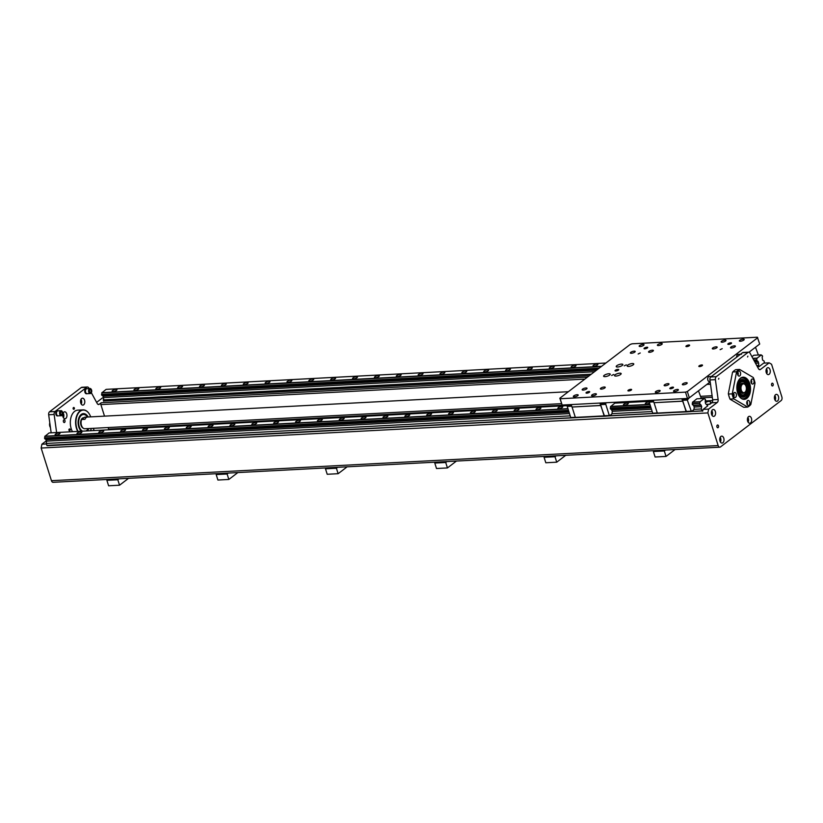 <?xml version="1.0" encoding="UTF-8"?>
<svg xmlns="http://www.w3.org/2000/svg" width="823" height="823" viewBox="0 0 823 823"><rect width="100%" height="100%" fill="white"/><g stroke="black" fill="none" stroke-linecap="round" stroke-linejoin="round"><path stroke-width="1.23" d="M87.938 417.045A5.782 3.549 87 0 0 87.598 417.035A5.782 3.549 87 0 0 84.944 419.339L81.662 419.504A5.782 3.549 -93 0 1 81.662 419.504L84.656 417.22L87.248 417.086M561.533 403.651L88.205 428.588A5.782 3.549 87 0 1 87.855 428.577L84.574 428.752A5.782 3.549 -93 0 1 82.043 426.746A5.782 3.549 -93 0 1 81.662 419.514L81.539 419.802A5.319 3.271 87 0 0 81.888 426.468A5.319 3.271 87 0 0 81.961 426.602M743.087 392.91A4.629 2.839 -93 0 1 742.84 392.941A4.629 2.839 -93 0 1 739.754 388.477A4.629 2.839 -93 0 1 742.346 383.703A4.629 2.839 -93 0 1 742.593 383.713M742.264 392.643A4.393 2.695 -93 0 1 739.898 388.466A4.393 2.695 -93 0 1 741.811 384.063M742.171 383.724A4.629 2.839 87 0 0 741.986 383.724A4.629 2.839 87 0 0 739.928 385.421M740.247 391.491A4.629 2.839 87 0 0 742.469 392.962A4.629 2.839 87 0 0 742.655 392.941M743.539 392.89A4.629 2.839 -93 0 1 743.334 392.921A4.629 2.839 -93 0 1 740.247 388.446A4.629 2.839 -93 0 1 742.84 383.683A4.629 2.839 -93 0 1 743.056 383.683M744.949 392.252A4.393 2.695 -93 0 1 741.42 390.462A4.393 2.695 -93 0 1 742.007 384.691A4.393 2.695 -93 0 1 745.638 385.401A4.393 2.695 -93 0 1 745.936 390.904A4.393 2.695 -93 0 1 744.949 392.252M745.607 385.339A4.629 2.839 87 0 0 745.566 385.267A4.629 2.839 87 0 0 743.262 383.662A4.629 2.839 87 0 0 740.669 388.425A4.629 2.839 87 0 0 743.745 392.89A4.629 2.839 87 0 0 744.825 392.478A4.629 2.839 87 0 0 745.864 391.059A4.629 2.839 87 0 0 745.895 390.976M49.791 422.878A3.704 2.274 87 0 0 50.182 427.116A3.704 2.274 87 0 0 50.224 427.188M50.429 427.538A3.93 2.418 -93 0 1 50.265 427.26A3.93 2.418 -93 0 1 49.802 422.919M746.204 385.565A6.625 4.074 87 0 0 742.243 381.707A6.625 4.074 87 0 0 738.529 388.538A6.625 4.074 87 0 0 742.943 394.937A6.625 4.074 87 0 0 746.204 385.565M742.181 381.718A6.625 4.074 87 0 0 742.109 381.718A6.625 4.074 87 0 0 739.085 384.32M739.527 392.674A6.625 4.074 87 0 0 742.809 394.947A6.625 4.074 87 0 0 742.871 394.937M747.428 384.629A8.868 5.452 87 0 0 742.13 379.465A8.868 5.452 87 0 0 737.151 388.61A8.868 5.452 87 0 0 743.056 397.18A8.868 5.452 87 0 0 747.428 384.629M742.068 379.465A8.868 5.452 -93 0 1 747.325 384.629A8.868 5.452 -93 0 1 743.004 397.18M746.883 385.01A7.973 4.897 87 0 0 738.396 383.724A7.973 4.897 87 0 0 742.346 396.254A7.973 4.897 87 0 0 746.883 385.01M746.204 385.524A6.728 4.136 87 0 0 742.181 381.615A6.728 4.136 87 0 0 738.416 388.549A6.728 4.136 87 0 0 742.891 395.04A6.728 4.136 87 0 0 746.204 385.524M744.126 382.335A6.728 4.136 87 0 0 742.151 381.615M742.85 395.04A6.728 4.136 87 0 0 744.753 394.114M86.065 430.985A8.559 5.257 87 0 0 86.343 430.789A8.559 5.257 87 0 0 88.071 428.588M87.454 417.045A8.559 5.257 87 0 0 83.442 414.483A8.559 5.257 87 0 0 78.638 421.849A8.559 5.257 87 0 0 82.567 431.17M83.607 417.714L83.699 417.703A5.319 3.271 87 0 0 83.607 417.714A5.319 3.271 87 0 0 81.59 419.051A5.319 3.271 87 0 0 80.747 424.236A5.319 3.271 87 0 0 83.195 428.145M83.349 414.483A8.559 5.257 87 0 0 83.257 414.483A8.559 5.257 87 0 0 79.368 417.817M79.934 428.67A8.559 5.257 87 0 0 82.382 431.18M90.53 430.748A12.952 7.963 87 0 0 91.302 428.423M90.695 416.87A12.952 7.963 87 0 0 89.656 414.586A12.952 7.963 87 0 0 78.391 413.187A12.952 7.963 87 0 0 78.103 431.406M87.289 430.923A9.413 5.782 87 0 0 88.75 428.557A9.413 5.782 -93 0 1 87.289 430.923M88.143 417.014A9.413 5.782 87 0 0 83.39 413.619A9.413 5.782 87 0 0 78.195 420.8A9.413 5.782 87 0 0 81.343 431.231A9.413 5.782 -93 0 1 78.195 420.8A9.413 5.782 -93 0 1 83.39 413.619A9.413 5.782 -93 0 1 88.143 417.014M89.614 414.514A13.178 8.096 87 0 0 89.573 414.453A13.178 8.096 87 0 0 83.01 409.875A13.178 8.096 87 0 0 76.138 417.621A13.178 8.096 87 0 0 77.732 431.427M83.01 409.875L77.732 410.152A13.178 8.096 87 0 0 70.86 417.899A13.178 8.096 87 0 0 72.455 431.705M86.446 430.964A8.786 5.401 87 0 0 88.256 428.577M87.65 417.035A8.786 5.401 87 0 0 79.399 417.745A8.786 5.401 87 0 0 79.975 428.742A8.786 5.401 87 0 0 82.177 431.19M81.95 419.03A5.319 3.271 -93 0 1 83.648 417.734M57.62 415.913A2.541 1.564 -93 0 1 57.435 415.934A2.541 1.564 -93 0 1 55.738 413.475A2.541 1.564 -93 0 1 57.168 410.852A2.541 1.564 -93 0 1 57.353 410.862M57.97 415.893A2.541 1.564 -93 0 1 57.795 415.913A2.541 1.564 -93 0 1 56.108 413.455A2.541 1.564 -93 0 1 57.528 410.831A2.541 1.564 -93 0 1 57.703 410.842M56.859 414.936A2.315 1.42 -93 0 1 56.818 414.874A2.315 1.42 -93 0 1 56.664 411.973A2.315 1.42 -93 0 1 56.694 411.901M62.455 414.648A2.541 1.564 -93 0 1 62.425 414.72A2.541 1.564 -93 0 1 61.838 415.522A2.541 1.564 -93 0 1 61.55 415.677L57.867 415.872A2.541 1.564 -93 0 1 56.9 415.018A2.541 1.564 -93 0 1 56.725 411.829A2.541 1.564 -93 0 1 57.61 410.872L61.283 410.687A2.541 1.564 -93 0 1 62.26 411.541A2.541 1.564 -93 0 1 62.301 411.613M61.55 415.677A2.541 1.564 -93 0 1 59.565 413.28A2.541 1.564 -93 0 1 61.283 410.687M61.951 415.296A2.315 1.42 -93 0 1 60.11 414.319A2.315 1.42 -93 0 1 60.429 411.294A2.315 1.42 -93 0 1 62.342 411.675A2.315 1.42 -93 0 1 62.486 414.576A2.315 1.42 -93 0 1 61.951 415.296M61.694 414.453A1.389 0.854 -93 0 1 61.386 414.566A1.389 0.854 -93 0 1 60.46 413.228A1.389 0.854 -93 0 1 61.231 411.798A1.389 0.854 -93 0 1 62.126 412.879A1.389 0.854 -93 0 1 61.694 414.453M86.621 393.744A2.541 1.564 -93 0 1 86.436 393.764A2.541 1.564 -93 0 1 84.748 391.316A2.541 1.564 -93 0 1 86.168 388.693A2.541 1.564 -93 0 1 86.353 388.693M86.971 393.723A2.541 1.564 -93 0 1 86.806 393.754A2.541 1.564 -93 0 1 85.108 391.295A2.541 1.564 -93 0 1 86.538 388.672A2.541 1.564 -93 0 1 86.713 388.672M85.859 392.777A2.315 1.42 -93 0 1 85.829 392.705A2.315 1.42 -93 0 1 85.674 389.814A2.315 1.42 -93 0 1 85.705 389.742M91.466 392.478A2.541 1.564 -93 0 1 91.435 392.561A2.541 1.564 -93 0 1 90.859 393.332A2.541 1.564 -93 0 1 90.551 393.507L86.878 393.703A2.541 1.564 -93 0 1 85.901 392.849A2.541 1.564 -93 0 1 85.736 389.66A2.541 1.564 -93 0 1 86.61 388.713L90.293 388.518A2.541 1.564 -93 0 1 91.26 389.372A2.541 1.564 -93 0 1 91.302 389.444M90.551 393.507A2.541 1.564 -93 0 1 88.575 391.11A2.541 1.564 -93 0 1 90.293 388.518M90.972 393.116A2.315 1.42 -93 0 1 89.121 392.17A2.315 1.42 -93 0 1 89.429 389.135A2.315 1.42 -93 0 1 91.343 389.516A2.315 1.42 -93 0 1 91.497 392.406A2.315 1.42 -93 0 1 90.972 393.116M90.715 392.283A1.389 0.854 -93 0 1 90.386 392.406A1.389 0.854 -93 0 1 89.46 391.059A1.389 0.854 -93 0 1 90.242 389.629A1.389 0.854 -93 0 1 91.137 390.699A1.389 0.854 -93 0 1 90.715 392.283M648.575 400.492L648.411 401.367M625.675 402.56L625.408 401.717M639.42 400.976A9.248 5.689 -93 0 1 638.679 401.881M633.134 402.169A9.248 5.689 -93 0 1 632.301 401.346M624.245 365.844L626.324 364.856L624.245 365.844M611.633 375.483L613.711 374.486L611.633 375.483M741.523 354.209L737.85 354.404A2.541 1.564 87 0 0 736.976 355.361A2.541 1.564 87 0 0 736.719 357.141M736.935 355.433A2.315 1.42 87 0 0 736.904 355.505A2.315 1.42 87 0 0 736.688 357.172M712.523 376.378L708.84 376.574A2.541 1.564 87 0 0 707.965 377.52A2.541 1.564 87 0 0 708.13 380.71A2.541 1.564 87 0 0 709.107 381.563L710.177 381.738M707.934 377.603A2.315 1.42 87 0 0 707.903 377.675A2.315 1.42 87 0 0 708.058 380.565A2.315 1.42 87 0 0 708.089 380.638M108.101 427.538L108.585 429.092A2.778 1.708 -93 0 1 108.739 429.791M91.353 392.725L97.217 403.507A2.778 1.708 87 0 0 98.616 404.515A2.778 1.708 87 0 0 99.264 404.258L101.229 402.756A1.389 0.854 87 0 0 100.869 404.597L104.511 416.15M748.642 352.162L743.179 352.45A2.778 1.708 87 0 0 742.531 352.707L747.994 352.419A2.778 1.708 -93 0 1 748.642 352.162A2.778 1.708 -93 0 1 750.041 353.17L758.467 368.673A2.778 1.708 87 0 0 759.866 369.681A2.778 1.708 87 0 0 760.514 369.424L769.155 362.83L763.682 363.118L759.022 366.677L757.427 366.77M589.412 375.617L103.533 400.996M96.61 402.396L102.433 397.951L103.575 397.89M46.5 440.696L41.901 444.204L41.15 448.041L51.448 480.694A2.778 1.708 87 0 0 53.104 482.299L719.827 447.187A2.778 1.708 -93 0 1 718.16 445.572L707.873 412.92L708.613 409.093L703.151 409.381L702.43 411.233L701.247 408.959L701.7 406.634L700.805 404.947A1.204 0.741 87 0 0 699.879 404.402L699.581 403.435A1.204 0.741 87 0 0 699.848 401.922L704.313 398.507A1.204 0.741 87 0 0 705.26 399.093L705.558 400.06A1.204 0.741 87 0 0 705.27 401.542L705.578 403.661L707.821 405.811L703.151 409.381M769.155 362.83L771.552 364.25L781.85 396.902A2.778 1.708 -93 0 1 781.13 400.575L720.475 446.93A2.778 1.708 -93 0 1 719.827 447.187M708.613 409.093L717.255 402.488A2.778 1.708 87 0 0 718.129 399.505L712.656 399.793A2.778 1.708 -93 0 1 711.782 402.776L709.827 404.278L706.885 404.432M41.901 444.204L46.345 443.978M773.136 384.012A1.389 0.854 -93 0 1 772.458 385.977A1.389 0.854 -93 0 1 771.624 385.174A1.389 0.854 -93 0 1 772.313 383.209A1.389 0.854 -93 0 1 773.136 384.012M718.458 425.8A1.389 0.854 -93 0 1 717.769 427.765A1.389 0.854 -93 0 1 716.946 426.962A1.389 0.854 -93 0 1 717.625 424.997A1.389 0.854 -93 0 1 718.458 425.8M41.15 448.041L707.873 412.92M45.296 438.885A1.204 0.741 -93 0 1 45.749 439.461L46.633 441.138L46.181 443.463L47.045 445.552M47.364 445.737L702.852 410.914M705.28 402.694C708.027 401.11 709.838 400.924 710.722 402.159L709.961 404.165M119.026 478.832L117.823 479.758L119.541 485.21L128.553 478.328M108.101 479.408L106.887 480.334L108.605 485.786L119.541 485.21M106.887 480.334L117.823 479.758M228.835 479.459L217.91 480.035L216.192 474.573L227.117 473.997L228.835 479.459L237.847 472.577M217.395 473.647L216.192 474.573M228.321 473.071L227.117 473.997M338.14 473.698L327.204 474.274L325.486 468.812L336.412 468.236L338.14 473.698L347.141 466.816M326.69 467.896L325.486 468.812M337.625 467.32L336.412 468.236M447.434 467.937L436.509 468.513L434.781 463.061L445.716 462.485L447.434 467.937L456.446 461.055M435.995 462.135L434.781 463.061M446.92 461.559L445.716 462.485M556.729 462.187L545.803 462.763L544.085 457.3L555.011 456.724L556.729 462.187L565.74 455.304M545.289 456.374L544.085 457.3M556.225 455.798L555.011 456.724M655.098 457.002L666.033 456.426L664.305 450.963L653.38 451.539L655.098 457.002M653.38 451.539L654.583 450.623M666.033 456.426L675.035 449.543M664.305 450.963L665.519 450.047M102.299 395.328A1.204 0.741 -93 0 1 102.752 395.894L103.636 397.581L103.595 401.202M605.862 363.046L106.126 389.372L101.795 392.859A1.204 0.741 -93 0 1 101.517 394.382L101.826 395.349L597.776 369.229M758.652 366.698L758.703 363.077L757.808 361.39A1.204 0.741 87 0 0 756.882 360.844L756.574 359.877A1.204 0.741 87 0 0 756.851 358.355L761.316 354.939A1.204 0.741 87 0 0 762.263 355.536L762.561 356.503A1.204 0.741 87 0 0 762.273 357.974L762.582 360.104L764.042 360.968L764.618 363.066M758.703 363.077L755.514 363.241M594.504 371.718L103.636 397.581M758.25 361.647L754.753 361.832M596.541 370.175L103.194 396.161M596.942 369.866L102.752 395.894M757.808 361.39L754.598 361.554M756.882 360.844L754.29 360.978L756.872 360.834M597.786 369.218L101.805 395.338M756.574 359.898L753.775 360.042M101.517 394.382L599.165 368.169L101.517 394.402M756.851 358.355L752.973 358.561M756.574 359.877L753.765 360.021M601.274 366.554L101.795 392.859M113.163 391.511A2.541 0.782 162.5 0 1 112.123 391.223A2.541 0.782 162.5 0 1 114.315 389.711A2.541 0.782 162.5 0 1 116.969 389.691A2.541 0.782 162.5 0 1 115.776 390.802A2.541 0.782 162.5 0 1 113.163 391.511M135.013 390.359A2.541 0.782 162.5 0 1 133.974 390.071A2.541 0.782 162.5 0 1 136.176 388.559A2.541 0.782 162.5 0 1 138.83 388.538A2.541 0.782 162.5 0 1 137.636 389.649A2.541 0.782 162.5 0 1 135.013 390.359M594.072 366.184A2.541 0.782 162.5 0 1 593.033 365.885A2.541 0.782 162.5 0 1 595.224 364.383A2.541 0.782 162.5 0 1 597.879 364.363A2.541 0.782 162.5 0 1 596.696 365.474A2.541 0.782 162.5 0 1 594.072 366.184M550.35 368.488A2.541 0.782 162.5 0 1 549.311 368.19A2.541 0.782 162.5 0 1 551.503 366.688A2.541 0.782 162.5 0 1 554.167 366.657A2.541 0.782 162.5 0 1 552.974 367.778A2.541 0.782 162.5 0 1 550.35 368.488M506.629 370.792A2.541 0.782 162.5 0 1 505.589 370.494A2.541 0.782 162.5 0 1 507.781 368.982A2.541 0.782 162.5 0 1 510.445 368.961A2.541 0.782 162.5 0 1 509.252 370.083A2.541 0.782 162.5 0 1 506.629 370.792M462.917 373.086A2.541 0.782 162.5 0 1 461.878 372.798A2.541 0.782 162.5 0 1 464.069 371.286A2.541 0.782 162.5 0 1 466.723 371.266A2.541 0.782 162.5 0 1 465.53 372.387A2.541 0.782 162.5 0 1 462.917 373.086M419.195 375.391A2.541 0.782 162.5 0 1 418.156 375.103A2.541 0.782 162.5 0 1 420.347 373.591A2.541 0.782 162.5 0 1 423.001 373.57A2.541 0.782 162.5 0 1 421.818 374.681A2.541 0.782 162.5 0 1 419.195 375.391M375.473 377.695A2.541 0.782 162.5 0 1 374.434 377.407A2.541 0.782 162.5 0 1 376.625 375.895A2.541 0.782 162.5 0 1 379.29 375.874A2.541 0.782 162.5 0 1 378.096 376.985A2.541 0.782 162.5 0 1 375.473 377.695M331.751 380A2.541 0.782 162.5 0 1 330.712 379.701A2.541 0.782 162.5 0 1 332.904 378.199A2.541 0.782 162.5 0 1 335.568 378.179A2.541 0.782 162.5 0 1 334.375 379.29A2.541 0.782 162.5 0 1 331.751 380M288.04 382.304A2.541 0.782 162.5 0 1 287.001 382.006A2.541 0.782 162.5 0 1 289.192 380.504A2.541 0.782 162.5 0 1 291.846 380.483A2.541 0.782 162.5 0 1 290.653 381.594A2.541 0.782 162.5 0 1 288.04 382.304M244.318 384.608A2.541 0.782 162.5 0 1 243.279 384.31A2.541 0.782 162.5 0 1 245.47 382.808A2.541 0.782 162.5 0 1 248.124 382.777A2.541 0.782 162.5 0 1 246.941 383.899A2.541 0.782 162.5 0 1 244.318 384.608M200.596 386.913A2.541 0.782 162.5 0 1 199.557 386.615A2.541 0.782 162.5 0 1 201.748 385.113A2.541 0.782 162.5 0 1 204.413 385.082A2.541 0.782 162.5 0 1 203.219 386.203A2.541 0.782 162.5 0 1 200.596 386.913M156.874 389.207A2.541 0.782 162.5 0 1 155.835 388.919A2.541 0.782 162.5 0 1 158.026 387.407A2.541 0.782 162.5 0 1 160.691 387.386A2.541 0.782 162.5 0 1 159.497 388.507A2.541 0.782 162.5 0 1 156.874 389.207M178.735 388.065A2.541 0.782 162.5 0 1 177.696 387.767A2.541 0.782 162.5 0 1 179.887 386.254A2.541 0.782 162.5 0 1 182.552 386.234A2.541 0.782 162.5 0 1 181.358 387.355A2.541 0.782 162.5 0 1 178.735 388.065M222.457 385.761A2.541 0.782 162.5 0 1 221.418 385.462A2.541 0.782 162.5 0 1 223.609 383.96A2.541 0.782 162.5 0 1 226.274 383.93A2.541 0.782 162.5 0 1 225.08 385.051A2.541 0.782 162.5 0 1 222.457 385.761M266.179 383.456A2.541 0.782 162.5 0 1 265.14 383.158A2.541 0.782 162.5 0 1 267.331 381.656A2.541 0.782 162.5 0 1 269.985 381.625A2.541 0.782 162.5 0 1 268.792 382.746A2.541 0.782 162.5 0 1 266.179 383.456M309.89 381.152A2.541 0.782 162.5 0 1 308.851 380.854A2.541 0.782 162.5 0 1 311.053 379.352A2.541 0.782 162.5 0 1 313.707 379.331A2.541 0.782 162.5 0 1 312.514 380.442A2.541 0.782 162.5 0 1 309.89 381.152M353.612 378.847A2.541 0.782 162.5 0 1 352.573 378.549A2.541 0.782 162.5 0 1 354.764 377.047A2.541 0.782 162.5 0 1 357.429 377.027A2.541 0.782 162.5 0 1 356.236 378.138A2.541 0.782 162.5 0 1 353.612 378.847M397.334 376.543A2.541 0.782 162.5 0 1 396.295 376.255A2.541 0.782 162.5 0 1 398.486 374.743A2.541 0.782 162.5 0 1 401.151 374.722A2.541 0.782 162.5 0 1 399.957 375.833A2.541 0.782 162.5 0 1 397.334 376.543M441.056 374.239A2.541 0.782 162.5 0 1 440.017 373.951A2.541 0.782 162.5 0 1 442.208 372.438A2.541 0.782 162.5 0 1 444.862 372.418A2.541 0.782 162.5 0 1 443.669 373.529A2.541 0.782 162.5 0 1 441.056 374.239M484.768 371.945A2.541 0.782 162.5 0 1 483.729 371.646A2.541 0.782 162.5 0 1 485.93 370.134A2.541 0.782 162.5 0 1 488.584 370.113A2.541 0.782 162.5 0 1 487.391 371.235A2.541 0.782 162.5 0 1 484.768 371.945M528.489 369.64A2.541 0.782 162.5 0 1 527.45 369.342A2.541 0.782 162.5 0 1 529.642 367.84A2.541 0.782 162.5 0 1 532.306 367.809A2.541 0.782 162.5 0 1 531.113 368.93A2.541 0.782 162.5 0 1 528.489 369.64M572.211 367.336A2.541 0.782 162.5 0 1 571.172 367.037A2.541 0.782 162.5 0 1 573.364 365.535A2.541 0.782 162.5 0 1 576.028 365.505A2.541 0.782 162.5 0 1 574.835 366.626A2.541 0.782 162.5 0 1 572.211 367.336M44.802 438.896L568.775 411.305L44.823 438.906L44.514 437.939A1.204 0.741 -93 0 0 44.792 436.427L49.123 432.929L567.376 405.636M692.524 404.793L692.76 404.793A1.121 0.689 -93 0 1 693.347 405.245L694.242 406.912L693.964 409.597L691.413 411.551L686.526 411.911L682.679 401.202L654.048 402.704L657.32 413.084L685.95 411.572M701.854 410.893L691.567 411.438M653.123 413.455L609.586 415.749M571.152 417.775L46.788 445.397M701.7 406.634L694.273 407.025M651.466 409.278L612.291 411.346M569.495 413.599L46.633 441.138M701.247 405.214L693.81 405.605M651.024 407.858L611.839 409.926M569.043 412.179L46.191 439.719M650.931 407.58L611.479 409.659L612.271 411.233L611.993 413.918L609.432 415.872L604.555 416.232L600.708 405.513L572.067 407.025L575.339 417.395L603.979 415.893M568.96 411.891L45.749 439.461M700.805 404.947L693.45 405.338M610.604 409.134L650.746 406.994L610.532 409.103L610.234 408.167L650.448 406.048L610.296 407.982A1.121 0.689 -93 0 0 610.522 406.85L610.532 406.665A1.204 0.741 -93 0 0 610.522 406.624L649.975 404.546M699.571 403.455L692.215 403.846L692.482 404.772M568.477 410.368L44.514 437.97M699.848 401.922L692.493 402.303A1.204 0.741 -93 0 1 692.503 402.354L692.493 402.529A1.121 0.689 -93 0 1 692.266 403.661L699.581 403.435M568.467 410.338L44.514 437.939M568.004 408.866L44.792 436.427M56.159 435.079A2.541 0.782 162.5 0 1 55.12 434.781A2.541 0.782 162.5 0 1 57.312 433.279A2.541 0.782 162.5 0 1 59.966 433.248A2.541 0.782 162.5 0 1 58.772 434.369A2.541 0.782 162.5 0 1 56.159 435.079M78.02 433.927A2.541 0.782 162.5 0 1 76.981 433.628A2.541 0.782 162.5 0 1 79.173 432.126A2.541 0.782 162.5 0 1 81.827 432.096A2.541 0.782 162.5 0 1 80.633 433.217A2.541 0.782 162.5 0 1 78.02 433.927M624.503 405.142A2.541 0.782 162.5 0 1 623.464 404.844A2.541 0.782 162.5 0 1 625.665 403.332A2.541 0.782 162.5 0 1 628.319 403.311A2.541 0.782 162.5 0 1 627.126 404.432A2.541 0.782 162.5 0 1 624.503 405.142M537.069 409.741A2.541 0.782 162.5 0 1 536.03 409.453A2.541 0.782 162.5 0 1 538.221 407.941A2.541 0.782 162.5 0 1 540.886 407.92A2.541 0.782 162.5 0 1 539.693 409.031A2.541 0.782 162.5 0 1 537.069 409.741M493.347 412.045A2.541 0.782 162.5 0 1 492.308 411.747A2.541 0.782 162.5 0 1 494.5 410.245A2.541 0.782 162.5 0 1 497.164 410.224A2.541 0.782 162.5 0 1 495.971 411.335A2.541 0.782 162.5 0 1 493.347 412.045M449.625 414.35A2.541 0.782 162.5 0 1 448.586 414.051A2.541 0.782 162.5 0 1 450.788 412.549A2.541 0.782 162.5 0 1 453.442 412.529A2.541 0.782 162.5 0 1 452.249 413.64A2.541 0.782 162.5 0 1 449.625 414.35M405.914 416.654A2.541 0.782 162.5 0 1 404.875 416.356A2.541 0.782 162.5 0 1 407.066 414.854A2.541 0.782 162.5 0 1 409.72 414.823A2.541 0.782 162.5 0 1 408.527 415.944A2.541 0.782 162.5 0 1 405.914 416.654M362.192 418.958A2.541 0.782 162.5 0 1 361.153 418.66A2.541 0.782 162.5 0 1 363.344 417.158A2.541 0.782 162.5 0 1 366.009 417.127A2.541 0.782 162.5 0 1 364.815 418.249A2.541 0.782 162.5 0 1 362.192 418.958M318.47 421.263A2.541 0.782 162.5 0 1 317.431 420.964A2.541 0.782 162.5 0 1 319.622 419.452A2.541 0.782 162.5 0 1 322.287 419.432A2.541 0.782 162.5 0 1 321.093 420.553A2.541 0.782 162.5 0 1 318.47 421.263M274.748 423.557A2.541 0.782 162.5 0 1 273.709 423.269A2.541 0.782 162.5 0 1 275.911 421.757A2.541 0.782 162.5 0 1 278.565 421.736A2.541 0.782 162.5 0 1 277.372 422.847A2.541 0.782 162.5 0 1 274.748 423.557M231.037 425.861A2.541 0.782 162.5 0 1 229.998 425.573A2.541 0.782 162.5 0 1 232.189 424.061A2.541 0.782 162.5 0 1 234.843 424.04A2.541 0.782 162.5 0 1 233.65 425.152A2.541 0.782 162.5 0 1 231.037 425.861M187.315 428.166A2.541 0.782 162.5 0 1 186.276 427.867A2.541 0.782 162.5 0 1 188.467 426.365A2.541 0.782 162.5 0 1 191.131 426.345A2.541 0.782 162.5 0 1 189.938 427.456A2.541 0.782 162.5 0 1 187.315 428.166M143.593 430.47A2.541 0.782 162.5 0 1 142.554 430.172A2.541 0.782 162.5 0 1 144.745 428.67A2.541 0.782 162.5 0 1 147.41 428.649A2.541 0.782 162.5 0 1 146.216 429.76A2.541 0.782 162.5 0 1 143.593 430.47M99.871 432.775A2.541 0.782 162.5 0 1 98.832 432.476A2.541 0.782 162.5 0 1 101.034 430.974A2.541 0.782 162.5 0 1 103.688 430.943A2.541 0.782 162.5 0 1 102.494 432.065A2.541 0.782 162.5 0 1 99.871 432.775M121.732 431.622A2.541 0.782 162.5 0 1 120.693 431.324A2.541 0.782 162.5 0 1 122.884 429.822A2.541 0.782 162.5 0 1 125.549 429.801A2.541 0.782 162.5 0 1 124.355 430.913A2.541 0.782 162.5 0 1 121.732 431.622M165.454 429.318A2.541 0.782 162.5 0 1 164.415 429.02A2.541 0.782 162.5 0 1 166.606 427.518A2.541 0.782 162.5 0 1 169.271 427.497A2.541 0.782 162.5 0 1 168.077 428.608A2.541 0.782 162.5 0 1 165.454 429.318M209.176 427.014A2.541 0.782 162.5 0 1 208.137 426.726A2.541 0.782 162.5 0 1 210.328 425.213A2.541 0.782 162.5 0 1 212.982 425.193A2.541 0.782 162.5 0 1 211.799 426.304A2.541 0.782 162.5 0 1 209.176 427.014M252.898 424.709A2.541 0.782 162.5 0 1 251.859 424.421A2.541 0.782 162.5 0 1 254.05 422.909A2.541 0.782 162.5 0 1 256.704 422.888A2.541 0.782 162.5 0 1 255.511 423.999A2.541 0.782 162.5 0 1 252.898 424.709M296.609 422.415A2.541 0.782 162.5 0 1 295.57 422.117A2.541 0.782 162.5 0 1 297.761 420.604A2.541 0.782 162.5 0 1 300.426 420.584A2.541 0.782 162.5 0 1 299.233 421.705A2.541 0.782 162.5 0 1 296.609 422.415M340.331 420.111A2.541 0.782 162.5 0 1 339.292 419.812A2.541 0.782 162.5 0 1 341.483 418.31A2.541 0.782 162.5 0 1 344.148 418.279A2.541 0.782 162.5 0 1 342.954 419.401A2.541 0.782 162.5 0 1 340.331 420.111M384.053 417.806A2.541 0.782 162.5 0 1 383.014 417.508A2.541 0.782 162.5 0 1 385.205 416.006A2.541 0.782 162.5 0 1 387.859 415.975A2.541 0.782 162.5 0 1 386.676 417.096A2.541 0.782 162.5 0 1 384.053 417.806M427.775 415.502A2.541 0.782 162.5 0 1 426.736 415.204A2.541 0.782 162.5 0 1 428.927 413.702A2.541 0.782 162.5 0 1 431.581 413.681A2.541 0.782 162.5 0 1 430.388 414.792A2.541 0.782 162.5 0 1 427.775 415.502M471.486 413.197A2.541 0.782 162.5 0 1 470.447 412.899A2.541 0.782 162.5 0 1 472.639 411.397A2.541 0.782 162.5 0 1 475.303 411.377A2.541 0.782 162.5 0 1 474.11 412.488A2.541 0.782 162.5 0 1 471.486 413.197M515.208 410.893A2.541 0.782 162.5 0 1 514.169 410.605A2.541 0.782 162.5 0 1 516.36 409.093A2.541 0.782 162.5 0 1 519.025 409.072A2.541 0.782 162.5 0 1 517.832 410.183A2.541 0.782 162.5 0 1 515.208 410.893M558.93 408.589A2.541 0.782 162.5 0 1 557.891 408.301A2.541 0.782 162.5 0 1 560.082 406.788A2.541 0.782 162.5 0 1 562.737 406.768A2.541 0.782 162.5 0 1 561.553 407.879A2.541 0.782 162.5 0 1 558.93 408.589M649.491 403.003A2.541 0.782 162.5 0 1 646.364 403.99A2.541 0.782 162.5 0 1 645.325 403.692A2.541 0.782 162.5 0 1 646.58 402.55A2.541 0.782 162.5 0 1 649.244 401.861M719.909 440.819A2.078 1.276 87 0 0 719.796 438.608M723.767 438.165A3.467 2.13 -93 0 1 722.059 443.072A3.467 2.13 -93 0 1 719.744 439.719A3.467 2.13 -93 0 1 721.689 436.149A3.467 2.13 -93 0 1 723.767 438.165M720.444 442.064A3.467 2.13 87 0 0 720.67 438.33A3.467 2.13 87 0 0 720.197 437.311M711.504 414.154A2.078 1.276 87 0 0 711.391 411.942M715.352 411.5A3.467 2.13 -93 0 1 713.644 416.407A3.467 2.13 -93 0 1 711.339 413.053A3.467 2.13 -93 0 1 713.284 409.473A3.467 2.13 -93 0 1 715.352 411.5M712.039 415.399A3.467 2.13 87 0 0 712.255 411.654A3.467 2.13 87 0 0 711.792 410.646M774.597 399.032A2.078 1.276 87 0 0 774.474 396.82M778.445 396.377A3.467 2.13 -93 0 1 776.737 401.285A3.467 2.13 -93 0 1 774.422 397.931A3.467 2.13 -93 0 1 776.367 394.361A3.467 2.13 -93 0 1 778.445 396.377M775.132 400.276A3.467 2.13 87 0 0 775.348 396.542A3.467 2.13 87 0 0 774.875 395.524M766.182 372.366A2.078 1.276 87 0 0 766.069 370.155M770.04 369.712A3.467 2.13 -93 0 1 768.332 374.619A3.467 2.13 -93 0 1 766.018 371.266A3.467 2.13 -93 0 1 767.962 367.686A3.467 2.13 -93 0 1 770.04 369.712M766.717 373.611A3.467 2.13 87 0 0 766.943 369.866A3.467 2.13 87 0 0 766.47 368.858M747.582 420.985A2.078 1.276 87 0 0 747.469 418.763M751.44 418.321A3.467 2.13 -93 0 1 749.722 423.228A3.467 2.13 -93 0 1 747.418 419.874A3.467 2.13 -93 0 1 749.362 416.304A3.467 2.13 -93 0 1 751.44 418.321M748.117 422.22A3.467 2.13 87 0 0 748.344 418.485A3.467 2.13 87 0 0 747.87 417.467M742.531 352.707L710.805 376.955A2.778 1.708 87 0 0 709.93 379.938L712.656 399.793M709.93 379.938L715.393 379.65L718.129 399.505M715.393 379.65A2.778 1.708 -93 0 1 716.267 376.667L710.805 376.955M747.994 352.419L716.267 376.667M718.87 378.323L718.582 379.136L718.87 378.323M747.87 356.164L747.593 356.966L747.87 356.164M567.942 408.661L44.833 436.211M611.479 409.659L611.376 409.556A1.121 0.689 -93 0 0 610.789 409.113L610.532 409.103M568.405 404.71L567.222 406.397L570.74 417.528L575.761 417.642M601.778 402.961L600.78 403.723L605.512 403.476L609.432 415.872M600.78 403.723L600.595 404.638L605.337 404.391M619.39 402.889L619.122 402.046M606.52 402.704L605.512 403.476M600.595 404.638L604.113 415.769L608.845 415.522M604.113 415.769L604.699 416.119M575.339 417.395L604.555 416.232M571.419 405.266L567.407 405.482M575.308 417.292L570.74 417.528M571.707 406.161L567.222 406.397M600.708 405.513L599.844 403.064M572.067 407.025L600.595 405.451M571.954 406.953L571.203 404.566M649.347 401.315L614.853 403.136L610.522 406.624M652.186 411.541L611.911 413.671M570.205 415.862L46.181 443.463M701.247 408.959L693.882 409.35M704.19 398.425L696.824 398.816L692.493 402.303M649.913 404.34L610.563 406.408M699.889 401.706L692.534 402.097M701.361 398.579L698.48 390.812M689.19 397.848L687.308 400.071L691.413 411.551M683.759 398.641L682.751 399.402L687.493 399.155M682.751 399.402L682.576 400.328L687.308 400.071M682.576 400.328L686.084 411.459L690.816 411.202M686.084 411.459L686.67 411.798M657.32 413.084L686.526 411.911M657.279 412.971L652.711 413.208L657.731 413.331M653.4 400.955L649.378 401.161L649.203 402.087L652.711 413.208M650.386 400.4L649.378 401.161M653.678 401.85L649.203 402.087M682.679 401.202L681.814 398.744M654.048 402.704L682.565 401.13M653.925 402.642L653.174 400.245M761.182 354.867L753.827 355.258L751.955 356.688M756.893 358.149L752.86 358.355M758.364 355.011L755.483 347.255M591.274 374.198L103.184 399.906M758.25 365.402L756.728 365.484M601.562 366.328L101.836 392.653M685.497 392.139L687.483 398.445L689.324 397.807L687.339 391.511L685.497 392.139L560.165 398.744L559.825 398.229L562.15 405.05L560.165 398.744M562.15 405.05L687.483 398.445M559.825 398.229L630.202 344.446L632.043 343.808L757.376 337.214L759.701 344.035L749.002 352.203M740.391 341.247A2.541 0.782 162.5 0 1 739.352 340.948A2.541 0.782 162.5 0 1 741.544 339.446A2.541 0.782 162.5 0 1 744.208 339.426A2.541 0.782 162.5 0 1 743.015 340.537A2.541 0.782 162.5 0 1 740.391 341.247M722.172 342.203A2.541 0.782 162.5 0 1 721.133 341.905A2.541 0.782 162.5 0 1 723.324 340.403A2.541 0.782 162.5 0 1 725.989 340.383A2.541 0.782 162.5 0 1 724.796 341.494A2.541 0.782 162.5 0 1 722.172 342.203M713.346 348.952A2.541 0.782 162.5 0 1 712.307 348.654A2.541 0.782 162.5 0 1 714.498 347.152A2.541 0.782 162.5 0 1 717.162 347.131A2.541 0.782 162.5 0 1 715.969 348.242A2.541 0.782 162.5 0 1 713.346 348.952M731.565 347.995A2.541 0.782 162.5 0 1 730.526 347.697A2.541 0.782 162.5 0 1 732.717 346.195A2.541 0.782 162.5 0 1 735.381 346.164A2.541 0.782 162.5 0 1 734.188 347.285A2.541 0.782 162.5 0 1 731.565 347.995M683.388 384.804A2.541 0.782 162.5 0 1 682.349 384.516A2.541 0.782 162.5 0 1 684.541 383.004A2.541 0.782 162.5 0 1 687.205 382.983A2.541 0.782 162.5 0 1 686.012 384.094A2.541 0.782 162.5 0 1 683.388 384.804M665.169 385.771A2.541 0.782 162.5 0 1 664.13 385.473A2.541 0.782 162.5 0 1 666.332 383.96A2.541 0.782 162.5 0 1 668.986 383.94A2.541 0.782 162.5 0 1 667.792 385.061A2.541 0.782 162.5 0 1 665.169 385.771M656.343 392.509A2.541 0.782 162.5 0 1 655.303 392.221A2.541 0.782 162.5 0 1 657.495 390.709A2.541 0.782 162.5 0 1 660.159 390.688A2.541 0.782 162.5 0 1 658.966 391.799A2.541 0.782 162.5 0 1 656.343 392.509M674.562 391.553A2.541 0.782 162.5 0 1 673.523 391.254A2.541 0.782 162.5 0 1 675.714 389.752A2.541 0.782 162.5 0 1 678.378 389.732A2.541 0.782 162.5 0 1 677.185 390.843A2.541 0.782 162.5 0 1 674.562 391.553M592.591 395.873A2.541 0.782 162.5 0 1 591.552 395.575A2.541 0.782 162.5 0 1 593.743 394.073A2.541 0.782 162.5 0 1 596.397 394.042A2.541 0.782 162.5 0 1 595.214 395.163A2.541 0.782 162.5 0 1 592.591 395.873M601.418 389.125A2.541 0.782 162.5 0 1 600.379 388.826A2.541 0.782 162.5 0 1 602.57 387.324A2.541 0.782 162.5 0 1 605.234 387.304A2.541 0.782 162.5 0 1 604.041 388.415A2.541 0.782 162.5 0 1 601.418 389.125M583.198 390.081A2.541 0.782 162.5 0 1 582.159 389.793A2.541 0.782 162.5 0 1 584.351 388.281A2.541 0.782 162.5 0 1 587.015 388.261A2.541 0.782 162.5 0 1 585.822 389.372A2.541 0.782 162.5 0 1 583.198 390.081M574.372 396.83A2.541 0.782 162.5 0 1 573.333 396.532A2.541 0.782 162.5 0 1 575.524 395.03A2.541 0.782 162.5 0 1 578.188 395.009A2.541 0.782 162.5 0 1 576.995 396.12A2.541 0.782 162.5 0 1 574.372 396.83M631.375 353.273A2.541 0.782 162.5 0 1 630.336 352.974A2.541 0.782 162.5 0 1 632.527 351.472A2.541 0.782 162.5 0 1 635.191 351.442A2.541 0.782 162.5 0 1 633.998 352.563A2.541 0.782 162.5 0 1 631.375 353.273M640.201 346.524A2.541 0.782 162.5 0 1 639.162 346.226A2.541 0.782 162.5 0 1 641.354 344.724A2.541 0.782 162.5 0 1 644.018 344.703A2.541 0.782 162.5 0 1 642.825 345.814A2.541 0.782 162.5 0 1 640.201 346.524M658.421 345.567A2.541 0.782 162.5 0 1 657.382 345.269A2.541 0.782 162.5 0 1 659.573 343.767A2.541 0.782 162.5 0 1 662.227 343.736A2.541 0.782 162.5 0 1 661.044 344.858A2.541 0.782 162.5 0 1 658.421 345.567M649.594 352.306A2.541 0.782 162.5 0 1 648.555 352.018A2.541 0.782 162.5 0 1 650.746 350.505A2.541 0.782 162.5 0 1 653.4 350.485A2.541 0.782 162.5 0 1 652.207 351.596A2.541 0.782 162.5 0 1 649.594 352.306M640.232 352.985L638.154 353.983L640.232 352.985M722.203 348.664L720.125 349.662L722.203 348.664M628.577 366.43A3.467 1.06 162.5 0 1 627.157 366.029A3.467 1.06 162.5 0 1 630.14 363.972A3.467 1.06 162.5 0 1 633.772 363.941A3.467 1.06 162.5 0 1 632.146 365.463A3.467 1.06 162.5 0 1 628.577 366.43M617.641 367.007A3.467 1.06 162.5 0 1 616.221 366.605A3.467 1.06 162.5 0 1 619.215 364.548A3.467 1.06 162.5 0 1 622.846 364.517A3.467 1.06 162.5 0 1 621.221 366.04A3.467 1.06 162.5 0 1 617.641 367.007M605.028 376.646A3.467 1.06 162.5 0 1 603.619 376.234A3.467 1.06 162.5 0 1 606.602 374.187A3.467 1.06 162.5 0 1 610.234 374.156A3.467 1.06 162.5 0 1 608.609 375.669A3.467 1.06 162.5 0 1 605.028 376.646M615.964 376.07A3.467 1.06 162.5 0 1 614.544 375.658A3.467 1.06 162.5 0 1 617.538 373.611A3.467 1.06 162.5 0 1 621.159 373.58A3.467 1.06 162.5 0 1 619.534 375.103A3.467 1.06 162.5 0 1 615.964 376.07M757.716 337.728L687.339 391.511M699.612 366.574A1.934 0.597 162.5 0 1 698.82 366.358A1.934 0.597 162.5 0 1 699.725 365.505A1.934 0.597 162.5 0 1 701.721 364.959A1.934 0.597 162.5 0 1 702.513 365.186A1.934 0.597 162.5 0 1 701.608 366.04A1.934 0.597 162.5 0 1 699.612 366.574M615.82 370.988A1.934 0.597 162.5 0 1 615.028 370.772A1.934 0.597 162.5 0 1 615.933 369.918A1.934 0.597 162.5 0 1 617.929 369.383A1.934 0.597 162.5 0 1 618.721 369.599A1.934 0.597 162.5 0 1 617.816 370.453A1.934 0.597 162.5 0 1 615.82 370.988M670.601 388.744A1.934 0.597 162.5 0 1 669.819 388.518A1.934 0.597 162.5 0 1 669.809 388.487A1.934 0.597 162.5 0 1 671.537 387.355A1.934 0.597 162.5 0 1 673.512 387.355A1.934 0.597 162.5 0 1 672.597 388.209A1.934 0.597 162.5 0 1 670.601 388.744M728.612 344.415A1.934 0.597 162.5 0 1 727.83 344.189A1.934 0.597 162.5 0 1 729.075 343.191A1.934 0.597 162.5 0 1 731.524 343.026A1.934 0.597 162.5 0 1 730.608 343.87A1.934 0.597 162.5 0 1 728.612 344.415M686.721 346.617A1.934 0.597 162.5 0 1 685.929 346.39A1.934 0.597 162.5 0 1 686.835 345.547A1.934 0.597 162.5 0 1 688.83 345.002A1.934 0.597 162.5 0 1 689.623 345.228A1.934 0.597 162.5 0 1 688.717 346.082A1.934 0.597 162.5 0 1 686.721 346.617M628.71 390.956A1.934 0.597 162.5 0 1 627.918 390.73A1.934 0.597 162.5 0 1 628.823 389.876A1.934 0.597 162.5 0 1 630.819 389.341A1.934 0.597 162.5 0 1 631.611 389.557A1.934 0.597 162.5 0 1 630.706 390.411A1.934 0.597 162.5 0 1 628.71 390.956M586.809 393.157A1.934 0.597 162.5 0 1 586.017 392.931A1.934 0.597 162.5 0 1 586.007 392.9A1.934 0.597 162.5 0 1 587.745 391.769A1.934 0.597 162.5 0 1 589.71 391.769A1.934 0.597 162.5 0 1 588.805 392.622A1.934 0.597 162.5 0 1 586.809 393.157M644.821 348.829A1.934 0.597 162.5 0 1 644.028 348.602A1.934 0.597 162.5 0 1 645.283 347.604A1.934 0.597 162.5 0 1 647.722 347.44A1.934 0.597 162.5 0 1 646.816 348.283A1.934 0.597 162.5 0 1 644.821 348.829M689.324 397.807L710.198 381.862M730.094 399.248A47.446 14.145 11.1 0 1 730.042 399.104L733.684 398.908A47.446 14.145 11.1 0 1 734.095 399.032L747.51 406.963A47.446 14.145 11.1 0 1 747.562 407.107L743.92 407.292A47.446 14.145 11.1 0 1 743.508 407.169L730.094 399.248A19.423 11.934 -93 0 1 728.345 393.703L732.521 372.335A47.446 34.648 120.6 0 1 732.779 371.955L736.42 371.77A47.446 34.648 120.6 0 1 736.523 372.119A19.423 11.934 -93 0 1 739.856 369.578A47.446 14.145 -168.9 0 0 739.445 369.445L735.803 369.64A19.659 12.078 -93 0 0 732.779 371.955M739.856 369.578L753.271 377.5A19.423 11.934 -93 0 1 755.02 383.045L750.843 404.412A19.423 11.934 -93 0 1 747.51 406.963M736.523 372.119L732.347 393.487A47.446 34.648 120.6 0 1 732.1 393.857L728.458 394.052A47.446 34.648 120.6 0 1 728.345 393.703M734.095 399.032A19.423 11.934 -93 0 1 732.347 393.487M746.934 404.021A2.541 1.564 -93 0 1 748.189 400.42A2.541 1.564 -93 0 1 749.887 402.879A2.541 1.564 -93 0 1 748.457 405.502A2.541 1.564 -93 0 1 746.934 404.021M734.126 392.705A2.541 1.564 -93 0 1 734.723 392.468A2.541 1.564 -93 0 1 736.42 394.927A2.541 1.564 -93 0 1 734.99 397.55A2.541 1.564 -93 0 1 733.355 395.596A2.541 1.564 -93 0 1 734.126 392.705M740.443 372.51A2.541 1.564 -93 0 1 739.188 376.111A2.541 1.564 -93 0 1 737.49 373.652A2.541 1.564 -93 0 1 738.92 371.029A2.541 1.564 -93 0 1 740.443 372.51M753.24 383.827A2.541 1.564 -93 0 1 752.644 384.063A2.541 1.564 -93 0 1 750.957 381.605A2.541 1.564 -93 0 1 752.376 378.981A2.541 1.564 -93 0 1 754.022 380.936A2.541 1.564 -93 0 1 753.24 383.827M740.505 378.189A11.1 6.821 -93 0 1 749.414 382.726A11.1 6.821 -93 0 1 747.932 397.314A11.1 6.821 -93 0 1 738.745 395.493A11.1 6.821 -93 0 1 738.015 381.594A11.1 6.821 -93 0 1 740.505 378.189M737.984 381.666A10.874 6.677 -93 0 1 740.391 378.405A10.874 6.677 -93 0 1 742.932 377.418A10.874 6.677 -93 0 1 750.175 387.921A10.874 6.677 -93 0 1 744.074 399.134A10.874 6.677 -93 0 1 738.704 395.421M736.42 371.77A19.659 12.078 -93 0 1 739.445 369.445M733.684 398.908A19.659 12.078 -93 0 1 732.1 393.857M730.042 399.104A19.659 12.078 -93 0 1 728.458 394.052M747.562 407.107A19.659 12.078 -93 0 0 750.586 404.782A47.446 34.648 -59.4 0 0 750.843 404.412M751.039 382.222A1.523 0.936 87 0 0 750.967 380.977M737.573 374.27A1.523 0.936 87 0 0 737.521 373.056A1.523 0.936 87 0 0 737.511 373.025M733.375 395.719A1.523 0.936 87 0 0 733.314 394.474M746.842 403.671A1.523 0.936 87 0 0 746.79 402.457A1.523 0.936 87 0 0 746.78 402.426M751.245 379.928A2.541 1.564 -93 0 1 751.42 383.24M737.778 371.975A2.541 1.564 -93 0 1 738.066 372.634A2.541 1.564 -93 0 1 737.953 375.288M733.591 393.425A2.541 1.564 -93 0 1 733.766 396.727M747.047 401.377A2.541 1.564 -93 0 1 747.222 404.679M56.622 432.538L54.143 414.483A2.778 1.708 -93 0 1 55.018 411.5L86.744 387.252A2.778 1.708 -93 0 1 87.392 386.995A2.778 1.708 -93 0 1 88.791 388.003L88.977 388.333M87.392 386.995L81.93 387.283A2.778 1.708 87 0 0 81.271 387.54L86.744 387.252M55.018 411.5L49.545 411.788L81.271 387.54M49.545 411.788A2.778 1.708 87 0 0 48.68 414.771L54.143 414.483M51.16 432.826L48.68 414.771M74.409 408.136A1.142 0.7 -93 0 1 73.093 408.65A1.142 0.7 -93 0 1 74.409 408.136M70.212 429.585A1.142 0.7 -93 0 1 68.895 430.09A1.142 0.7 -93 0 1 70.212 429.585M62.867 416.489A2.078 1.276 87 0 0 62.754 414.278M66.714 413.835A3.467 2.13 -93 0 1 65.007 418.742A3.467 2.13 -93 0 1 62.702 415.389A3.467 2.13 -93 0 1 64.647 411.809A3.467 2.13 -93 0 1 66.714 413.835M63.402 417.734A3.467 2.13 87 0 0 63.618 413.99A3.467 2.13 87 0 0 63.155 412.981M80.705 402.859A2.078 1.276 87 0 0 80.582 400.647M84.553 400.204A3.467 2.13 -93 0 1 82.845 405.111A3.467 2.13 -93 0 1 80.531 401.758A3.467 2.13 -93 0 1 82.475 398.188A3.467 2.13 -93 0 1 84.553 400.204M81.24 404.103A3.467 2.13 87 0 0 81.456 400.369A3.467 2.13 87 0 0 80.983 399.35M92.978 428.33A3.467 2.13 -93 0 1 93.915 429.894A3.467 2.13 -93 0 1 94.079 430.563M90.983 430.727A3.467 2.13 87 0 0 90.818 430.059A3.467 2.13 87 0 0 90.808 430.038M64.945 420.584A1.389 0.854 -93 0 1 64.266 422.538A1.389 0.854 -93 0 1 63.34 421.201A1.389 0.854 -93 0 1 64.122 419.771A1.389 0.854 -93 0 1 64.945 420.584M633.226 401.305A9.248 5.689 -93 0 1 632.794 401.871M743.735 383.693A5.092 3.127 87 0 0 739.476 388.487A5.092 3.127 87 0 0 744.218 392.808M741.544 398.476A10.401 6.399 87 0 0 747.788 394.855A10.401 6.399 87 0 0 748.272 383.991A10.401 6.399 87 0 0 740.484 378.343M747.15 381.409A10.864 6.677 87 0 0 742.295 377.51M743.436 399.114A10.864 6.677 87 0 0 747.85 394.721M705.218 400.955L712.697 400.564M712.317 397.283L701.134 397.869M650.17 400.554L648.545 400.647M568.199 404.875L108.585 429.092M100.869 404.597L584.855 379.105M587.406 377.15L101.229 402.756M99.264 404.258L97.947 404.33M760.514 369.424L759.197 369.496M718.16 445.572L51.448 480.694M711.782 402.776L717.255 402.488M568.343 391.717L87.598 417.035M742.346 383.703L741.986 383.724C738.581 383.405 739.126 393.631 742.469 392.962L742.84 392.941M742.799 399.196L746.245 397.478L747.593 395.565C749.3 392.015 749.547 388.117 748.344 383.868C746.924 379.712 744.692 377.582 741.657 377.49M709.982 404.165L706.71 404.33M710.516 384.228L706.844 384.423M712.101 395.719L700.651 396.326"/></g></svg>
